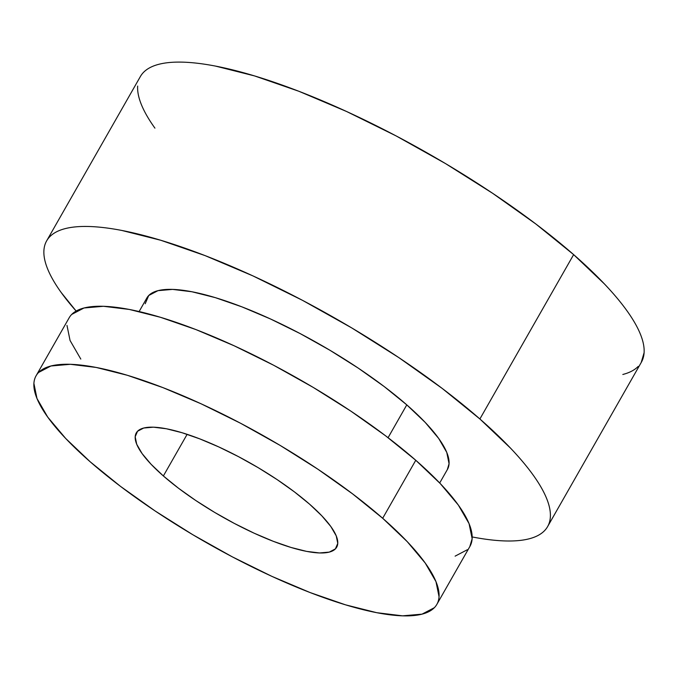 <?xml version="1.0" encoding="UTF-8"?>
<svg xmlns="http://www.w3.org/2000/svg" width="678" height="678" viewBox="0 0 678 678"><rect width="100%" height="100%" fill="white"/><g stroke="black" fill="none" stroke-linecap="round" stroke-linejoin="round"><path stroke-width="1.02" d="M436.861 604.369L469.947 546.358A230.69 60.562 -150.3 0 0 415.767 460.269L382.68 518.272A230.69 60.562 29.7 0 1 436.861 604.369A230.69 60.562 29.7 0 1 297.905 587.69A230.69 60.562 29.7 0 1 90.267 461.862A230.69 60.562 29.7 0 1 36.095 375.773A230.69 60.562 29.7 0 1 175.043 392.452A230.69 60.562 29.7 0 1 382.68 518.272L415.767 460.269L440.327 483.651L458.32 505.042L469.066 523.636L472.142 538.713L469.82 546.587M439.7 482.99L447.421 469.447A173.017 45.426 -150.3 0 0 406.792 404.876L388.07 437.691L406.792 404.876L425.208 422.411L438.7 438.463L446.76 452.404L449.065 463.71L447.327 469.617M547.612 526.594L641.363 362.247A288.362 75.707 -150.3 0 0 573.639 254.623L479.888 418.979A288.362 75.707 29.7 0 1 547.612 526.594A288.362 75.707 29.7 0 1 472.176 536.942L472.481 537.001C484.482 539.315 495.245 540.629 504.771 540.934C514.297 541.239 522.399 540.535 529.077 538.824C535.756 537.112 540.883 534.425 544.468 530.755C548.044 527.086 550.011 522.518 550.358 517.034C550.697 511.559 549.417 505.28 546.51 498.194C543.603 491.109 539.129 483.363 533.086 474.956C527.035 466.54 519.543 457.625 510.593 448.209L479.888 418.979L573.639 254.623L604.335 283.853C613.285 293.269 620.785 302.185 626.828 310.6C632.871 319.016 637.354 326.762 640.252 333.839C643.159 340.924 644.447 347.204 644.1 352.687L641.202 362.527M163.373 475.964A115.345 30.281 29.7 0 1 136.286 432.92A115.345 30.281 29.7 0 1 205.756 441.259A115.345 30.281 29.7 0 1 309.575 504.169A115.345 30.281 29.7 0 1 336.669 547.222A115.345 30.281 29.7 0 1 267.191 538.883A115.345 30.281 29.7 0 1 163.373 475.964L187.128 434.327L163.373 475.964L151.092 464.277L142.1 453.582L136.727 444.285L135.185 436.742L137.541 431.259L143.702 428.03L153.423 427.182L166.339 428.759L181.941 432.691L199.654 438.827L218.774 446.929L238.571 456.692L258.293 467.735L277.175 479.634L294.489 491.94L309.575 504.169L321.855 515.865L330.856 526.56L336.229 535.857L337.763 543.392L335.407 548.883L329.254 552.112L319.533 552.951L306.617 551.384L291.006 547.451L273.302 541.315L254.182 533.213L234.385 523.45L214.663 512.407L195.781 500.508L178.458 488.202L163.373 475.964M638.21 366.4C634.633 370.069 629.498 372.756 622.819 374.476M154.931 128.142C148.889 119.735 144.414 111.98 141.507 104.904C138.6 97.818 137.312 91.538 137.659 86.055M143.55 72.343C147.126 68.673 152.262 65.986 158.94 64.274C165.618 62.554 173.721 61.859 183.246 62.164C192.764 62.469 203.527 63.783 215.528 66.097L254.555 75.919L298.812 91.25L346.619 111.514L396.113 135.914L445.421 163.525L492.618 193.289L535.917 224.045L573.639 254.623A288.362 75.707 -150.3 0 0 314.092 97.352A288.362 75.707 -150.3 0 0 140.397 76.495L46.655 240.851A288.362 75.707 29.7 0 1 220.342 261.7A288.362 75.707 29.7 0 1 479.888 418.979L442.175 388.401L398.876 357.637L351.67 327.881L302.371 300.269L252.869 275.87L205.07 255.606L160.805 240.275L121.786 230.444C109.785 228.13 99.022 226.825 89.496 226.511C79.979 226.206 71.876 226.91 65.198 228.622C58.511 230.334 53.384 233.029 49.799 236.69C46.223 240.359 44.256 244.936 43.917 250.411C43.57 255.894 44.85 262.174 47.757 269.251C50.664 276.336 55.138 284.082 61.19 292.498L76.148 311.049A288.362 75.707 29.7 0 1 46.655 240.851M145.202 303.736L148.736 295.506L157.974 290.667L172.551 289.396L191.925 291.76L215.341 297.65L241.893 306.854L270.573 319.007L300.278 333.652L329.855 350.221L358.179 368.069L384.155 386.528L406.792 404.876A173.017 45.426 -150.3 0 0 251.063 310.507A173.017 45.426 -150.3 0 0 146.846 297.998L139.126 311.541M467.43 549.689L455.116 556.146M80.801 359.077L70.063 340.492L66.986 325.415M71.698 314.439L84.013 307.981L103.454 306.295L129.286 309.439L160.5 317.304L195.908 329.567L234.147 345.78L273.751 365.298L313.194 387.392L350.958 411.199L385.596 435.801L415.767 460.269A230.69 60.562 -150.3 0 0 208.129 334.449A230.69 60.562 -150.3 0 0 69.181 317.762L36.095 375.773M90.267 461.862L120.447 486.329L155.084 510.941L192.849 534.747L232.283 556.833L271.886 576.359L310.126 592.564L345.534 604.835L376.756 612.692L402.588 615.836L422.03 614.149L434.344 607.7C437.208 604.759 438.776 601.106 439.056 596.716L435.979 581.648L425.233 563.054L407.241 541.654L382.68 518.272L352.501 493.813L317.872 469.201L280.107 445.395L240.665 423.309L201.061 403.783L162.822 387.579L127.413 375.307L96.2 367.451L70.368 364.306L50.926 365.993L38.612 372.442C35.748 375.375 34.171 379.036 33.9 383.417L36.976 398.495L47.714 417.089L65.715 438.488L90.267 461.862"/></g></svg>
